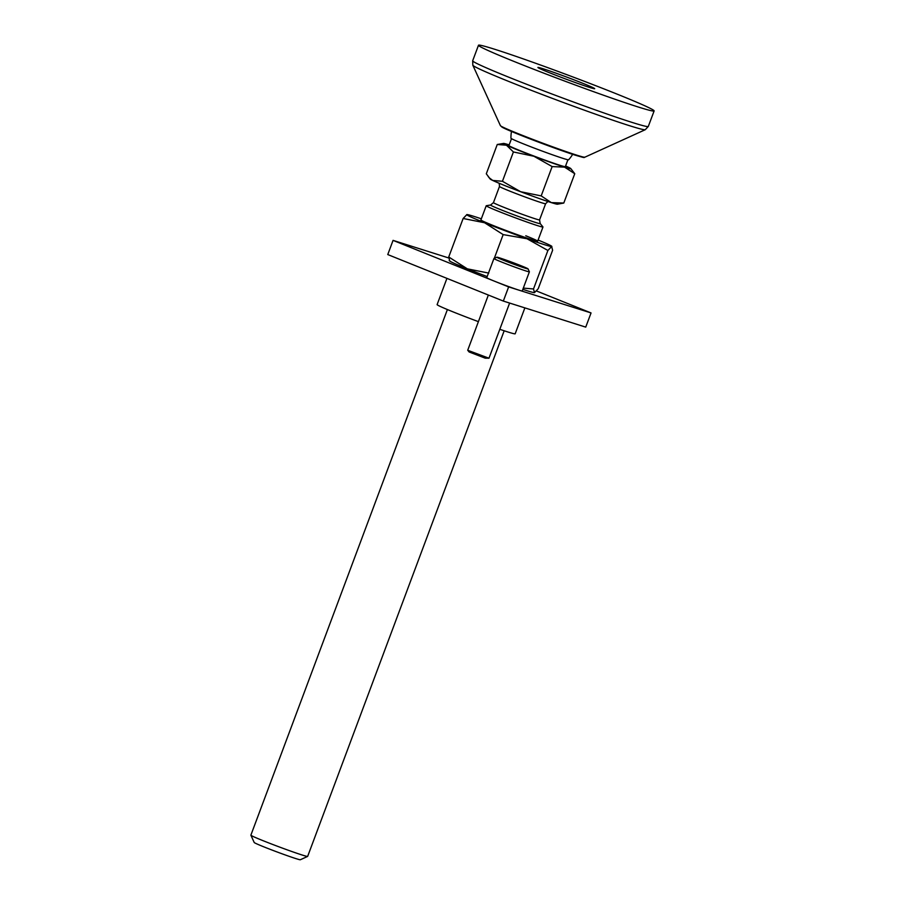 <?xml version="1.0" encoding="UTF-8"?>
<svg xmlns="http://www.w3.org/2000/svg" width="905" height="905" viewBox="0 0 905 905"><rect width="100%" height="100%" fill="white"/><g stroke="black" fill="none" stroke-linecap="round" stroke-linejoin="round"><path stroke-width="1.36" d="M447.398 309.555L250.877 835.168A30.306 1.086 20.5 0 0 250.889 835.213L254.215 842.51A24.627 0.882 20.5 0 0 263.887 846.865A24.627 0.882 20.5 0 0 287.338 855.7A24.627 0.882 20.5 0 0 300.313 859.75L307.621 856.424A30.306 1.086 20.5 0 0 307.655 856.402L504.176 330.777M488.18 176.509L490.205 179.043A35.985 1.29 20.5 0 0 493.202 180.672A35.985 1.29 20.5 0 0 520.647 191.724L502.445 181.283L492.693 180.423L489.435 177.946L486.302 173.805L497.264 144.483L506.461 145.219A35.985 1.29 20.5 0 0 533.905 156.26L552.152 166.577L564.584 167.142L574.754 173.726L570.806 168.602A35.985 1.29 20.5 0 0 567.808 166.972A35.985 1.29 20.5 0 0 565.591 165.977M509.176 144.891A35.985 1.29 20.5 0 0 503.519 143.442A35.985 1.29 20.5 0 0 506.461 145.219L513.407 151.961L533.905 156.26A35.985 1.29 20.5 0 0 564.584 167.142A35.985 1.29 20.5 0 0 570.806 168.602M497.264 144.483L503.519 143.442M502.445 181.283L513.407 151.961M250.889 835.213A30.306 1.086 20.5 0 0 262.789 840.575A30.306 1.086 20.5 0 0 291.636 851.447A30.306 1.086 20.5 0 0 307.621 856.424M537.706 225.684A30.306 1.086 20.5 0 0 542.977 226.985A30.306 1.086 20.5 0 0 542.943 226.906L540.172 223.546A26.517 0.95 -159.5 0 1 535.579 222.472A26.517 0.95 -159.5 0 1 506.902 212.121A26.517 0.95 -159.5 0 1 490.589 205.005L486.29 205.718A30.306 1.086 20.5 0 0 486.211 205.763A30.306 1.086 20.5 0 0 498.112 211.17A30.306 1.086 20.5 0 0 537.706 225.684M572.639 154.325A33.146 33.146 0 0 1 568.6 159.789A30.77 1.109 -159.5 0 1 552.627 154.857A30.77 1.109 -159.5 0 1 523.045 143.714A30.77 1.109 -159.5 0 1 510.952 138.239A33.146 33.146 0 0 1 511.495 131.463M541.19 195.899L520.647 191.724A35.985 1.29 20.5 0 0 551.326 202.607A35.985 1.29 20.5 0 0 557.491 204.202L563.792 203.037L551.326 202.607L541.19 195.899L552.152 166.577M563.792 203.037L574.754 173.726M567.91 159.766L565.342 166.644A30.114 1.075 -159.5 0 1 549.878 161.882A30.114 1.075 -159.5 0 1 520.748 150.92A30.114 1.075 -159.5 0 1 508.927 145.547L511.495 138.669M480.94 220.028A30.306 1.086 20.5 0 0 492.806 225.356A30.306 1.086 20.5 0 0 521.325 236.103A30.306 1.086 20.5 0 0 537.593 241.216A30.306 1.086 20.5 0 0 525.771 235.764M481.336 218.806A45.454 1.629 20.5 0 0 466.901 214.564A45.454 1.629 20.5 0 0 466.833 214.576A45.454 1.629 20.5 0 0 484.571 222.743A45.454 1.629 20.5 0 0 526.959 238.739A45.454 1.629 20.5 0 0 551.677 246.556A45.454 1.629 20.5 0 0 551.824 246.352A45.454 1.629 20.5 0 0 538.102 240.04M449.174 260.436L449.525 260.866A45.454 1.629 20.5 0 0 467.331 268.842L448.733 256.986L463.134 218.49L484.571 222.743L503.157 234.599L526.959 238.739L547.898 250.47L551.824 246.352M448.733 256.986L449.672 260.663M522.83 289.351A45.454 1.629 20.5 0 0 534.448 292.654A45.454 1.629 20.5 0 0 534.516 292.643L533.509 288.966L523.294 288.107M488.768 273.095L467.331 268.842A45.454 1.629 20.5 0 0 487.173 276.568M494.277 258.378L503.157 234.599M466.901 214.564L463.134 218.49M551.677 246.556L552.616 250.233L538.215 288.729L534.448 292.654M533.509 288.966L547.898 250.47M525.16 268.174A16.663 0.6 -159.5 0 1 507.32 261.749A16.663 0.6 -159.5 0 1 496.845 257.201A16.663 0.6 -159.5 0 1 499.73 257.936A16.663 0.6 -159.5 0 1 517.038 264.158A16.663 0.6 -159.5 0 1 528.056 268.876A16.663 0.6 -159.5 0 1 525.16 268.174M526.088 271.002A18.937 0.679 -159.5 0 1 506.121 263.808A18.937 0.679 -159.5 0 1 493.904 258.547A18.937 0.679 -159.5 0 1 493.926 258.536L486.743 277.699A18.937 0.679 -159.5 0 0 498.972 282.96A18.937 0.679 -159.5 0 0 518.938 290.143A18.937 0.679 -159.5 0 0 522.23 290.969L529.391 271.817A18.937 0.679 -159.5 0 1 526.088 271.002M520.782 266.409L503.123 259.746L513.418 263.004L520.782 266.409M509.617 303.062L488.994 358.21L485.193 358.165L469.107 351.966L467.715 350.246L488.349 295.041M488.972 358.222L467.727 350.28M513.418 263.004L513.158 263.706M528.056 268.876L529.38 271.794A18.937 0.679 -159.5 0 1 529.391 271.817M494.797 49.3A93.758 3.36 20.5 0 0 478.485 45.25A93.758 3.36 20.5 0 0 538.973 71.291A93.758 3.36 20.5 0 0 637.81 106.869A93.758 3.36 20.5 0 0 654.123 110.919A93.758 3.36 20.5 0 0 593.635 84.878A93.758 3.36 20.5 0 0 494.797 49.3M549.821 72.875A30.306 1.086 -159.5 0 1 537.909 67.468A30.306 1.086 -159.5 0 1 553.464 72.264A30.306 1.086 -159.5 0 1 582.786 83.294A30.306 1.086 -159.5 0 1 594.687 88.701A30.306 1.086 -159.5 0 1 579.132 83.905A30.306 1.086 -159.5 0 1 549.821 72.875M536.518 290.991L591.044 312.938L585.739 327.124L503.327 301.071L387.759 254.565L393.064 240.379L448.71 257.97M591.044 312.938L508.633 286.896L503.327 301.071M508.633 286.896L393.064 240.379M524.866 307.881L515.171 333.798A41.664 1.493 -159.5 0 1 499.809 329.307M478.406 321.648A41.664 1.493 -159.5 0 1 453.484 312.044A41.664 1.493 -159.5 0 1 437.115 304.612L446.923 278.378M540.172 223.546L539.572 219.881L545.613 203.727A24.627 0.882 -159.5 0 1 541.326 202.663A24.627 0.882 -159.5 0 1 515.375 193.319A24.627 0.882 -159.5 0 1 499.481 186.475L499.221 183.285M539.572 219.881A24.627 0.882 -159.5 0 1 535.285 218.818A24.627 0.882 -159.5 0 1 509.334 209.474A24.627 0.882 -159.5 0 1 493.44 202.641L490.589 205.005M584.788 157.221C582.153 156.757 588.895 159.178 575.874 155.366C557.514 149.676 508.701 131.078 502.332 127.3L500.42 125.671A45.069 1.618 20.5 0 0 530.217 138.408A45.069 1.618 20.5 0 0 577.005 155.23A45.069 1.618 20.5 0 0 584.788 157.221L645.254 129.709L648.308 126.44A93.758 3.36 20.5 0 1 631.995 122.39A93.758 3.36 20.5 0 1 533.158 86.823A93.758 3.36 20.5 0 1 472.67 60.782L472.84 65.251A92.095 3.303 20.5 0 0 533.712 91.269A92.095 3.303 20.5 0 0 629.326 125.637A92.095 3.303 20.5 0 0 645.254 129.709M501.687 126.53A43.723 1.572 20.5 0 0 527.966 138.08A43.723 1.572 20.5 0 0 575.784 155.332M537.672 241.171L542.977 226.985M493.44 202.641L499.481 186.475M462.772 268.434L463.247 267.179M480.906 219.949L486.211 205.763M545.613 203.727L547.91 201.498M496.845 257.201L493.926 258.536M500.42 125.671L472.84 65.251M478.485 45.25L472.67 60.782M654.123 110.919L648.308 126.44"/></g></svg>
